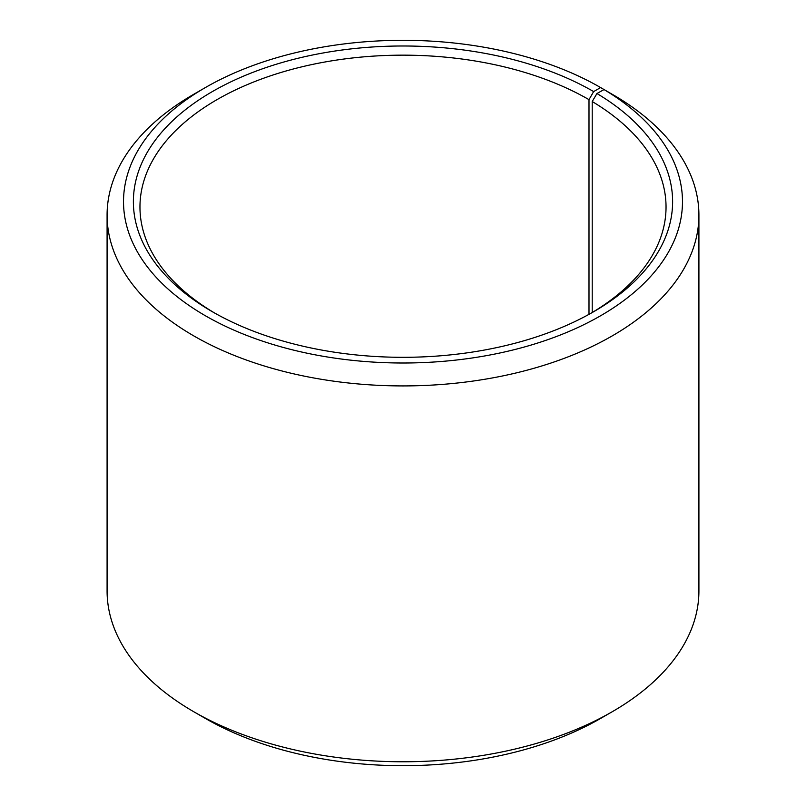 <?xml version="1.0" encoding="UTF-8"?>
<svg xmlns="http://www.w3.org/2000/svg" width="806" height="806" viewBox="0 0 806 806"><rect width="100%" height="100%" fill="white"/><g stroke="black" fill="none" stroke-linecap="round" stroke-linejoin="round"><path stroke-width="1.21" d="M604.037 89.567A279.481 161.351 180 0 1 598.304 317.07A279.481 161.351 180 0 1 204.24 315.086A279.481 161.351 180 0 1 205.379 87.562L193.752 94.272A295.913 170.842 180 0 0 107.087 215.081A295.913 170.842 180 0 0 403 385.923A295.913 170.842 180 0 0 698.913 215.081A295.913 170.842 180 0 0 615.865 96.398L604.037 89.567L596.944 93.526L592.208 101.526L592.208 312.516M592.208 101.526A263.038 151.86 180 0 1 666.038 207.021A263.038 151.86 180 0 1 591.292 313.06M214.708 313.06A263.038 151.86 180 0 1 139.962 207.021A263.038 151.86 180 0 1 302.341 66.717A263.038 151.86 180 0 1 588.995 99.642L588.995 314.34M698.913 215.081L698.913 590.919A295.913 170.842 180 0 1 612.248 711.728L600.621 718.438A279.481 161.351 180 0 1 205.379 718.438L193.752 711.728A295.913 170.842 180 0 1 107.087 590.919L107.087 215.081M612.248 711.728A295.913 170.842 180 0 1 193.752 711.728M612.248 94.312L600.621 87.562L593.649 91.582L588.995 99.642M205.379 87.562A279.481 161.351 180 0 1 600.621 87.562M596.944 93.526A269.617 155.659 180 0 1 593.649 311.721A269.617 155.659 180 0 1 212.351 311.721A269.617 155.659 180 0 1 212.361 91.582A269.617 155.659 180 0 1 593.649 91.582"/></g></svg>
